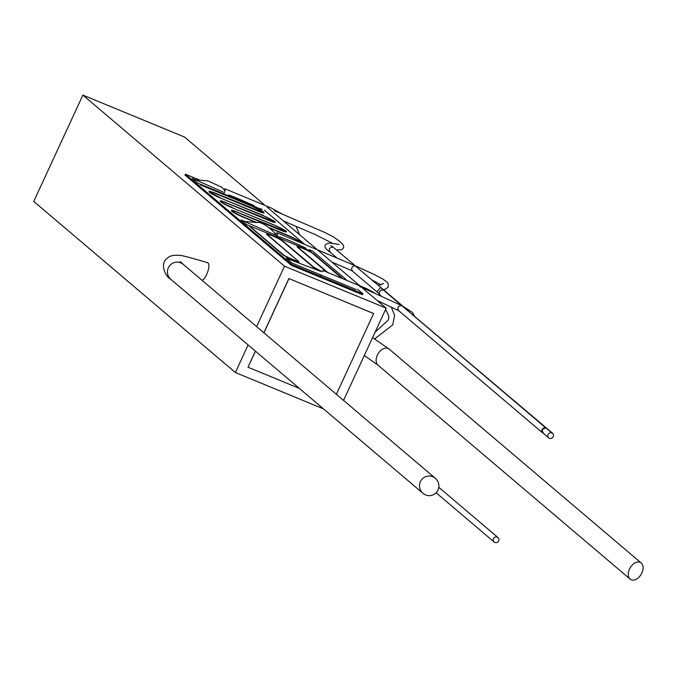 <?xml version="1.0" encoding="UTF-8"?>
<svg xmlns="http://www.w3.org/2000/svg" width="675" height="675" viewBox="0 0 675 675"><rect width="100%" height="100%" fill="white"/><g stroke="black" fill="none" stroke-linecap="round" stroke-linejoin="round"><path stroke-width="1.01" d="M202.205 280.446A9.821 3.518 -67.6 0 0 207.841 271.426A9.821 3.518 -67.6 0 0 208.035 262.972A9.821 3.518 -67.6 0 0 207.588 262.727C189.456 257.234 179.719 254.77 178.377 255.327C173.23 254.998 169.619 255.918 167.535 258.095C159.19 263.444 165.552 276.961 170.969 279.467A9.821 9.712 -111.5 0 0 171.197 279.652M180.731 262.659L180.217 261.537L183.237 264.347A9.821 9.712 -111.5 0 0 168.936 266.667A9.821 9.712 -111.5 0 0 170.969 279.467L422.989 493.332A9.821 9.695 -106.9 0 0 437.392 491.155A9.821 9.695 -106.9 0 0 433.291 476.98A9.821 9.695 -106.9 0 0 422.989 493.332M389.374 349.279A9.821 6.522 120.3 0 0 389.222 349.144L372.575 337.618M641.199 562.984A9.821 6.387 120.1 0 0 639.757 562.182A9.821 6.387 120.1 0 0 630.07 567.953A9.821 6.387 120.1 0 0 630.129 579.108A9.821 6.387 120.1 0 0 631.564 579.909A9.821 6.387 120.1 0 0 641.25 574.147A9.821 6.387 120.1 0 0 641.199 562.984L389.18 349.11A9.821 6.522 120.3 0 0 387.72 348.3A9.821 6.522 120.3 0 0 377.975 353.919A9.821 6.522 120.3 0 0 377.966 365.124L364.306 355.514M323.494 408.898L235.381 372.532L248.13 344.942M256.601 326.607L284.512 266.195L386.184 308.163L343.558 400.41M336.386 394.318L373.621 313.521L288.892 278.556L263.849 332.758M255.378 351.093L248.02 367.234L299.371 388.42M235.381 372.532L33.75 201.428L82.882 95.091L184.562 137.05L264.305 204.727M386.184 308.163L268.431 208.229M268.38 208.187L267.216 207.191M284.512 266.195L82.882 95.091M373.688 313.588L288.892 278.556M288.959 278.615L263.917 332.817M255.445 351.152L248.02 367.234M630.129 579.108L378.093 365.226A9.821 6.522 120.3 0 0 378.228 365.344M286.234 258.247L291.836 262.997L356.223 289.567L291.836 262.98L286.242 258.221L321.359 271.654M494.843 542.438A2.945 2.81 134.8 0 0 497.99 537.553A2.945 2.81 134.8 0 0 493.678 538.304A2.945 2.81 134.8 0 0 494.843 542.438M326.464 271.823L297.557 247.286A9.087 0.979 -155.2 0 1 297.143 246.721A9.087 0.979 -155.2 0 1 297.152 246.704L297.143 246.721M298.358 261.411A8.581 0.92 24.8 0 0 297.97 260.938L267.047 234.698A9.087 0.979 -155.2 0 1 266.642 234.132A9.087 0.979 -155.2 0 1 266.642 234.115M249.725 226.429L282.715 254.644A9.087 0.979 -155.2 0 0 291.634 259.436A9.087 0.979 -155.2 0 0 298.806 261.698A9.087 0.979 -155.2 0 1 298.806 261.698L298.418 261.098M340.985 277.501L312.803 253.581A8.581 0.92 24.8 0 0 304.627 249.168A8.581 0.92 24.8 0 0 297.658 246.873M320.861 271.443A9.087 0.979 -155.2 0 1 313.217 267.233L282.302 240.992A8.581 0.92 24.8 0 0 274.126 236.579A8.581 0.92 24.8 0 0 267.157 234.284M301.902 243.042A14.47 1.552 24.8 0 0 285.812 234.79L270.599 228.513M255.648 222.345L243.447 217.308A10.074 1.08 -155.2 0 1 231.879 211.283A10.074 1.08 -155.2 0 1 231.424 210.659A10.074 1.08 -155.2 0 1 231.432 210.642L231.424 210.659C233.17 211.039 227.998 208.651 237.878 212.245L237.853 212.541A9.56 1.029 24.8 0 0 231.93 210.811M237.87 212.507L280.209 230.04L237.845 212.557M286.031 231.55A9.56 1.029 24.8 0 0 285.593 231.01A9.56 1.029 24.8 0 0 274.607 225.29L232.242 207.807A10.074 1.08 -155.2 0 1 220.683 201.783A10.074 1.08 -155.2 0 1 220.227 201.15A10.074 1.08 -155.2 0 1 220.227 201.133L220.236 201.125C221.965 201.538 216.793 199.15 226.673 202.736L226.648 203.048A9.56 1.029 24.8 0 0 220.733 201.31M226.665 202.998L269.013 220.514L226.648 203.048M274.826 222.05A9.56 1.029 24.8 0 0 274.387 221.501A9.56 1.029 24.8 0 0 263.41 215.781L221.046 198.298A10.074 1.08 -155.2 0 1 209.478 192.274A10.074 1.08 -155.2 0 1 209.022 191.641A10.074 1.08 -155.2 0 1 209.031 191.632L209.022 191.641M215.468 193.489L257.816 211.013L215.443 193.548A9.56 1.029 24.8 0 0 209.528 191.801M263.63 212.541A9.56 1.029 24.8 0 0 263.191 212.001A9.56 1.029 24.8 0 0 252.205 206.28L200.197 184.815M252.205 206.28L263.579 211.874L264.085 212.802A10.074 1.08 -155.2 0 1 264.077 212.828A10.074 1.08 -155.2 0 1 257.808 211.03L257.808 211.03M263.41 215.781L274.784 221.383L275.273 222.328A10.074 1.08 -155.2 0 1 275.273 222.328A10.074 1.08 -155.2 0 1 269.004 220.531M274.607 225.29L285.981 230.884L286.478 231.837A10.074 1.08 -155.2 0 1 286.478 231.837A10.074 1.08 -155.2 0 1 280.209 230.04M346.174 279.585L312.66 251.142L309.344 249.758M304.265 244.021L264.262 210.068M200.028 180.2L185.38 174.158L291.794 264.465L362.964 293.836L357.522 289.221M398.68 310.66L542.683 432.928A2.945 2.742 -49.2 0 1 546.033 428.119C542.202 428.642 541.384 430.405 543.586 433.417M398.925 310.762C396.934 308.019 397.752 306.248 401.38 305.446L359.598 286.47M543.417 433.367A2.945 2.742 -49.2 0 1 542.683 432.928M403.051 306.332L411.505 313.909L402.157 305.969M411.505 313.909L546.033 428.119M411.607 314.044L552.074 432.793A2.945 2.666 -52 0 1 552.606 433.434M549.408 438.278A2.945 2.793 -46.3 0 1 548.243 434.152A2.945 2.793 -46.3 0 1 552.555 433.392A2.945 2.793 -46.3 0 1 549.408 438.278M355.354 265.849L332.977 247.025C329.046 247.582 328.227 249.353 330.522 252.34M336.563 257.631L330.126 252.138C325.046 248.653 323.722 245.987 326.126 244.131L329.602 243.025L339.247 244.451M305.648 248.172L305.876 248.273C305.91 248.029 282.133 236.689 277.518 236.537L276.936 236.292A2.945 1.055 -67.6 0 0 277.332 232.909A2.945 1.055 -67.6 0 0 277.231 232.841L354.873 265.604C351.734 266.785 350.916 268.557 352.409 270.92M376.971 291.786L380.641 287.474L383.813 290.402A2.945 2.692 -51.3 0 0 380.337 295.152L376.971 291.786M401.726 305.606L383.813 290.402M402.553 306.062L401.38 305.446M245.253 221.636L241.102 219.915L246.704 224.674L311.091 251.243L309.243 249.674M275.628 234.166L274.911 233.871M246.704 224.674L311.091 251.243M185.38 174.158L184.975 175.044L291.389 265.351L362.559 294.722L362.964 293.836M381.341 287.913L354.873 265.604L374.473 274.624L382.514 278.859L386.927 281.973L388.243 283.77L388.226 286.959L385.687 289.06L383.408 289.659M552.555 433.392L551.197 432.321A2.945 2.666 -52 0 1 552.074 432.793M277.231 232.841A2.945 1.055 -67.6 0 0 275.4 234.579M291.794 264.465L291.389 265.351M195.699 179.837L192.147 178.377L197.75 183.127L262.145 209.706L260.82 208.583M197.75 183.127L262.145 209.706M551.197 432.321L412.071 314.255M223.636 193.809A2.945 0.709 -69 0 0 225.155 190.055A2.945 0.709 -69 0 0 225.037 188.848A2.945 0.709 -69 0 0 224.108 189.709M322.777 271.561A2.945 0.7 -68.9 0 0 322.658 270.354L366.719 288.698L374.507 292.874M320.541 275.856A2.945 0.7 -68.9 0 0 321.351 275.181M297.557 247.286L298.004 247.447M313.251 253.741L312.803 253.581M313.664 267.393L313.217 267.233M282.749 241.152L282.302 240.992M267.047 234.698L267.502 234.858M297.97 260.938L267.114 234.318M283.163 254.804L282.715 254.644M221.046 198.298L263.427 215.468M226.505 202.913L274.826 222.092M232.242 207.807L274.472 225.146M237.71 212.414L286.023 231.593M220.7 201.336L221.071 201.656C222.607 202.939 226.344 204.879 232.276 207.487L232.107 207.664M209.495 191.835L220.902 198.155M183.372 264.465L435.409 478.347M438.801 487.316L497.99 537.553M436.118 492.767L494.151 542.017M297.152 246.696C298.949 247.177 293.245 244.747 303.083 248.172L313.2 253.462L341.997 277.898M327.451 272.202L297.616 246.907M266.642 234.132L266.65 234.107C268.448 234.588 262.744 232.158 272.582 235.583L282.698 240.874L313.613 267.106L321.57 271.434M249.674 226.142L283.112 254.517C283.753 255.985 302.738 263.782 298.418 261.394L298.358 261.461M303.016 243.506L302.822 243.329C299.32 240.739 293.667 237.786 285.846 234.478L269.899 227.897M209.031 191.616C210.769 192.029 205.588 189.641 215.477 193.227L263.621 212.583M256.863 222.522L243.481 216.996C237.541 214.388 233.812 212.439 232.276 211.165L231.905 210.845M398.495 310.567L377.123 300.468M543.122 433.105L548.716 437.856M332.547 243.304L315.276 234.596L283.373 220.911M352.063 270.785L331.788 261.993M377.477 292.351L351.928 270.675M381.071 295.785L380.27 295.102M276.564 235.972C276.952 233.879 262.465 220.717 256.947 222.531L244.595 221.493L275.628 235.187M403.144 306.408L381.341 287.904M414.281 315.858L412.67 312.584L402.806 306.18M333.382 247.227L330.826 245.54M336.547 249.893L341.761 249.775L343.575 247.759L343.71 246.434L343.001 244.612L339.913 241.591L333.762 237.077L324.911 232.512L274.438 210.743M378.177 285.213L383.577 283.5M381.164 284.951L371.984 279.965M254.365 205.867C252.745 204.964 228.665 194.4 228.656 195.033M223.079 192.029L195.311 179.744L208.077 180.951L221.991 187.321L224.961 190.882M252.239 205.959L200.23 184.494M225.037 188.848L271.392 208.086L281.855 213.874M296.013 226.268L299.607 234.689M375.081 332.193L388.496 319.832L388.8 316.145L385.653 309.31M391.238 306.956L394.647 315.411L392.707 324.911L374.642 338.884"/></g></svg>
